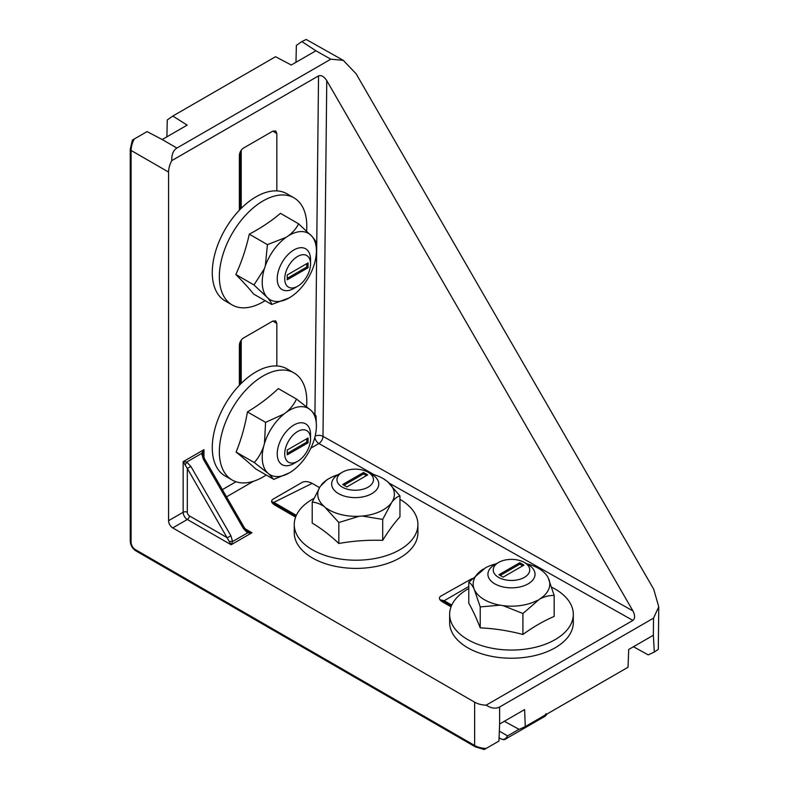 <?xml version="1.0" encoding="UTF-8"?>
<svg xmlns="http://www.w3.org/2000/svg" width="789" height="789" viewBox="0 0 789 789"><rect width="100%" height="100%" fill="white"/><g stroke="black" fill="none" stroke-linecap="round" stroke-linejoin="round"><path stroke-width="1.18" d="M439.927 599.739L444.177 600.715L451.762 605.094M440.292 600.202L444.789 601.948A2.949 1.696 -60 0 1 444.177 600.715L468.784 586.513M190.879 466.427L187.318 468.479L183.156 461.683L186.707 462.038L190.879 466.427L230.881 535.721L232.597 541.52L231.128 544.775L187.318 519.478L172.742 527.9L474.643 702.19A17.664 10.198 -0 0 0 486.152 705.169C491.369 708.394 495.857 709.005 499.624 707.003L653.539 618.142L658.756 606.8L653.696 589.205L356.115 73.781L343.254 60.329L330.828 59.185L315.916 50.792L301.842 41.551L306.201 39.48M315.916 50.792L291.269 65.014L275.539 56.719L172.811 116.042L167.278 119.948L166.893 136.822M301.842 41.551L296.358 45.427L295.983 62.301M172.811 116.042L187.171 125.116L162.189 139.545L176.914 148.046L330.828 59.185M504.329 721.284L519.132 729.391L525.287 726.561L524.606 709.577L499.624 723.996L498.954 741.049L485.048 749.077M633.419 646.753L648.223 654.87L654.318 652.059L653.361 635.244L653.539 618.142M525.287 726.561L628.024 667.247L628.705 649.475L653.361 635.244M654.318 652.059L658.302 649.347L658.756 606.8M276.85 190.899L276.85 133.617L272.905 131.092M239.373 210.209L239.373 155.255C239.639 152.208 241.03 149.802 243.545 148.046L272.678 131.221L275.706 130.974L276.85 133.617M276.85 365.978L276.85 323.549L272.905 321.024M239.373 385.288L239.373 345.188C239.639 342.13 241.03 339.724 243.545 337.968L272.678 321.143L275.706 320.896L276.85 323.549M176.914 148.046C173.294 150.304 171.578 154.496 171.765 160.631L318.539 75.892C321.281 74.906 324.023 76.484 326.764 80.636L632.926 610.923C635.155 615.381 635.155 618.546 632.926 620.42L486.152 705.169M171.765 160.631A17.664 10.198 120 0 0 168.58 172.081L131.102 150.452L131.102 542.319A5.888 3.403 -120 0 0 135.274 549.538L474.643 745.467L474.643 702.19M172.742 527.9A5.888 3.403 60 0 1 168.58 520.681L168.58 172.081M472.147 578.544L440.666 596.198C438.576 597.806 439.128 599.67 442.323 601.79L451.032 606.82M302.503 482.178L272.826 499.309C270.745 500.916 271.367 502.82 274.69 505.009L295.609 517.091M302.286 482.296C305.067 481.103 308.361 481.458 312.168 483.371L273.832 502.366A2.949 1.696 120 0 0 274.434 503.589L271.889 502.406M319.466 487.592L312.168 483.371M133.183 139.633L147.089 131.605L162.189 139.545M203.118 454.267L204.44 458.596L244.442 527.88L247.529 531.204L251.947 532.753L247.529 532.9L243.367 528.502L203.365 459.218L201.639 453.419L203.976 449.661L203.118 454.267A2.949 0.986 180 0 0 201.639 453.419L186.707 462.038A2.949 0.986 120 0 1 185.237 464.583M271.623 501.715L273.832 502.366L296.319 515.355M243.979 528.157L251.947 532.753L231.128 544.775L187.318 468.479L187.318 512.268A2.949 1.696 -120 0 0 189.399 515.878L227.321 537.773L230.881 535.721M247.529 531.204A2.949 0.986 120 0 1 247.529 532.9L232.597 541.52A2.949 0.986 180 0 0 229.658 541.52M204.44 458.596L203.365 459.218M244.442 527.88L243.367 528.502M310.541 263.901A18.255 10.543 120 0 0 297.631 256.445A18.255 10.543 120 0 0 284.73 278.803A18.255 10.543 120 0 0 297.631 286.259A18.255 10.543 120 0 0 310.541 263.901L310.541 259.571A23.552 13.6 -60 0 0 305.668 248.791A23.552 13.6 -60 0 0 287.512 255.103A23.552 13.6 -60 0 0 277.235 278.803A23.552 13.6 -60 0 0 282.107 289.593A23.552 13.6 -60 0 0 293.883 288.419L297.631 286.259M308.045 267.747L308.045 262.934L287.226 274.957L287.226 279.77L308.045 267.747L306.793 267.027L306.793 263.664M287.226 278.33L306.793 267.027M551.807 587.292A61.838 35.702 180 0 1 555.2 589.107A61.838 35.702 180 0 1 573.307 614.355A61.838 35.702 180 0 1 555.2 639.593A61.838 35.702 180 0 1 467.749 639.593A61.838 35.702 180 0 1 449.641 614.355A61.838 35.702 180 0 1 467.749 589.107A61.838 35.702 180 0 1 468.784 588.525M522.92 613.517L503.096 605.646L500.039 605.173L480.225 606.909L474.09 588.9C472.216 585.26 470.441 583.051 468.784 582.262L468.784 603.21A172.466 36.452 81.2 0 1 480.225 627.857A172.466 136.024 24.9 0 1 522.92 634.464A172.466 99.572 -60 0 1 554.174 616.416L554.174 595.468C549.617 595.3 544.785 596.494 539.666 599.038L522.92 613.517L522.92 634.464M573.307 614.355L573.307 622.531A61.838 35.702 180 0 1 555.2 647.769A61.838 35.702 180 0 1 487.809 655.511A61.838 35.702 180 0 1 449.641 622.531L449.641 614.355M480.225 606.909L480.225 627.857M526.588 563.731A38.306 22.122 0 0 1 548.039 577.459L554.174 595.468M468.784 582.262L485.531 567.784A38.306 22.122 0 0 1 496.37 563.731M483.292 569.076A38.306 22.122 0 0 0 474.09 588.9M474.909 590.665A38.306 22.122 0 0 0 500.039 605.173M537.427 600.33A38.306 22.122 180 0 1 503.096 605.646M539.666 599.038A38.306 22.122 0 0 0 548.858 579.225M310.541 438.98A18.255 10.543 120 0 0 297.631 431.524A18.255 10.543 120 0 0 284.73 453.882A18.255 10.543 120 0 0 297.631 461.338A18.255 10.543 120 0 0 310.541 438.98L310.541 434.65A23.552 13.6 -60 0 0 305.668 423.861A23.552 13.6 -60 0 0 287.512 430.173A23.552 13.6 -60 0 0 277.235 453.882A23.552 13.6 -60 0 0 282.107 464.662A23.552 13.6 -60 0 0 293.883 463.498L297.631 461.338M287.226 450.036L287.226 454.839L308.045 442.826L308.045 438.013L287.226 450.036M287.226 453.399L306.793 442.096L306.793 438.733M306.793 442.096L308.045 442.826M342.298 487.148A18.255 10.543 0 0 0 368.118 487.148A18.255 10.543 0 0 0 368.118 472.246L371.866 474.406A23.552 13.6 180 0 1 378.759 484.022A23.552 13.6 180 0 1 364.222 496.587A23.552 13.6 180 0 1 338.55 493.638A23.552 13.6 180 0 1 331.656 484.022A23.552 13.6 180 0 1 338.55 474.406L342.298 472.246A18.255 10.543 0 0 0 342.298 487.148M367.704 474.889L363.532 472.483L342.712 484.505L346.884 486.912L367.704 474.889M371.866 474.406L368.118 472.246A18.255 10.543 0 0 0 342.298 472.246M366.451 475.609L363.532 473.923L363.532 472.483M363.532 473.923L343.965 485.225M498.569 577.37A18.255 10.543 0 0 0 524.389 577.37A18.255 10.543 0 0 0 524.389 562.468L528.137 564.628A23.552 13.6 180 0 1 535.031 574.244A23.552 13.6 180 0 1 520.493 586.809A23.552 13.6 180 0 1 494.821 583.86A23.552 13.6 180 0 1 487.918 574.244A23.552 13.6 180 0 1 494.821 564.628L498.569 562.468A18.255 10.543 0 0 0 498.569 577.37M505.749 738.938C504.773 739.826 503.214 739.826 501.084 738.938L499.082 737.784L501.084 738.938C503.737 740.043 505.907 739.027 507.583 735.89L505.749 738.938L545.288 716.106L547.171 713.927M544.351 716.313L545.998 713.71L545.485 715.209M523.965 565.111L519.803 562.705L498.983 574.727L503.145 577.134L523.965 565.111M528.137 564.628L524.389 562.468A18.255 10.543 0 0 0 498.569 562.468M522.722 565.831L519.803 564.145L519.803 562.705M519.803 564.145L500.236 575.447M266.228 475.008A61.838 35.702 -60 0 1 232.153 480.028A61.838 35.702 -60 0 1 228.978 477.769A61.838 35.702 -60 0 1 235.704 402.913A61.838 35.702 -60 0 1 293.991 372.921A61.838 35.702 -60 0 1 297.167 375.179A61.838 35.702 -60 0 1 306.556 406.69M254.255 462.541C258.328 458.093 261.465 452.669 263.674 446.298L264.483 443.428L265.577 422.371L284.079 413.949L286.289 412.272C291.003 408.238 294.396 403.82 296.467 399.037L278.32 388.573A172.466 113.577 171.8 0 1 247.44 411.897A172.466 128.883 82.7 0 1 236.108 452.067A172.466 15.307 33.6 0 1 255.675 468.913L273.822 479.387L268.901 473.972L254.255 462.541L236.108 452.067M232.153 480.028L225.082 475.935A61.838 35.702 -60 0 1 221.896 473.676A61.838 35.702 -60 0 1 226.808 401.65A61.838 35.702 -60 0 1 286.91 368.838L293.991 372.921M265.577 422.371L247.44 411.897M296.467 399.037L311.113 410.467A38.306 22.122 120 0 1 316.399 425.981A38.306 22.122 120 0 1 314.939 436.938L314.13 439.818A38.306 22.122 120 0 1 294.534 469.297L292.324 470.964A38.306 22.122 120 0 1 289.307 472.897L273.822 479.387M311.113 410.467L316.034 415.882L316.399 425.981M309.712 409.264A38.306 22.122 120 0 0 286.289 412.272M284.079 413.949A38.306 22.122 120 0 0 264.483 443.428M267.501 472.769A38.306 22.122 -60 0 1 263.674 446.298M268.901 473.972A38.306 22.122 120 0 0 289.307 472.897M265.094 300.668A61.838 35.702 -60 0 1 232.153 304.948A61.838 35.702 -60 0 1 227.054 300.816A61.838 35.702 -60 0 1 238.288 224.115A61.838 35.702 -60 0 1 293.991 197.852A61.838 35.702 -60 0 1 299.09 201.984A61.838 35.702 -60 0 1 306.605 230.94M253.989 284.977L264.394 268.654L265.351 265.775L267.422 244.639L286.052 237.371L288.281 235.881C293.044 232.252 296.477 228.218 298.577 223.8L280.44 213.326A172.466 107.136 175.9 0 1 249.285 234.165A172.466 132.72 88.4 0 1 235.842 274.503A172.466 25.583 36.1 0 1 253.565 294.011L271.702 304.485C271.544 303.045 270.193 300.826 267.649 297.838L253.989 284.977L235.842 274.503M232.153 304.948L225.082 300.865A61.838 35.702 -60 0 1 219.973 296.723A61.838 35.702 -60 0 1 228.031 224.648A61.838 35.702 -60 0 1 286.91 193.759L293.991 197.852M267.422 244.639L249.285 234.165M298.577 223.8L312.237 236.651A38.306 22.122 120 0 1 316.399 250.902A38.306 22.122 120 0 1 314.229 264.433L313.263 267.323A38.306 22.122 120 0 1 292.561 295.717L290.332 297.216A38.306 22.122 120 0 1 289.307 297.828L289.247 297.857M289.188 297.897L271.702 304.485M312.237 236.651C314.781 239.639 316.133 241.858 316.3 243.298L316.399 250.902M310.965 235.26A38.306 22.122 120 0 0 288.281 235.881M286.052 237.371A38.306 22.122 120 0 0 265.351 265.775M266.376 296.437A38.306 22.122 -60 0 1 264.394 268.654M267.649 297.838A38.306 22.122 120 0 0 289.307 297.828M399.954 499.358A61.838 35.702 180 0 1 405.457 503.027A61.838 35.702 180 0 1 417.914 524.517A61.838 35.702 180 0 1 393.317 553.02A61.838 35.702 180 0 1 306.714 546.018A61.838 35.702 180 0 1 294.248 524.517A61.838 35.702 180 0 1 313.795 498.48M382.695 519.409L362.329 516.055L359.192 516.272L338.826 522.525L324.565 506.804C320.216 503.875 316.093 502.327 312.217 502.159L312.217 523.107A172.466 84.788 66.5 0 1 338.826 543.473A172.466 139.761 -12 0 1 382.695 540.357A172.466 54.974 -76.2 0 1 399.954 516.864L399.954 495.916C397.439 496.547 394.766 498.579 391.946 502.011L382.695 519.409L382.695 540.357M417.914 524.517L417.914 532.693A61.838 35.702 180 0 1 375.712 566.551A61.838 35.702 180 0 1 306.714 554.184A61.838 35.702 180 0 1 294.248 532.693L294.248 524.517M385.693 480.195A38.306 22.122 -0 0 0 383.178 478.588L387.596 481.655L399.954 495.916M312.217 502.159L320.226 486.438L326.893 479.801L328.993 478.588A38.306 22.122 -0 0 0 321.458 484.762M338.826 522.525L338.826 543.473M326.478 508.264A38.306 22.122 -0 0 0 359.192 516.272M362.329 516.055A38.306 22.122 -0 0 0 390.703 503.698M387.596 481.655A38.306 22.122 180 0 1 391.946 502.011M383.178 478.588A38.306 22.122 -0 0 0 370.84 473.814M338.017 474.722A38.306 22.122 -0 0 0 328.993 478.588M320.226 486.438A38.306 22.122 -0 0 0 324.565 506.804M499.624 707.003L499.624 723.996M168.58 520.681L183.156 512.268L183.156 461.683L203.976 449.661L203.976 457.689M222.36 489.634L236.01 481.754M314.939 414.284L318.539 75.892M374.38 474.8L318.874 443.526L310.836 448.172M253.545 481.251L226.532 496.843M632.926 620.42L389.48 483.302M326.764 80.636L322.987 436.347L632.926 610.923M241.227 340.108L241.227 383.385M241.227 150.176L241.227 208.316M315.146 436.1A5.888 3.353 0.6 0 1 322.987 436.347A5.888 3.353 -60.6 0 1 318.874 443.526A5.888 3.403 60 0 1 314.811 437.412M189.399 515.878A2.949 1.696 120 0 1 187.318 519.478A5.888 3.403 60 0 1 183.156 512.268A2.949 1.696 180 0 1 187.318 512.268M135.274 549.538A2.949 1.696 120 0 0 135.876 550.88L475.254 746.818A2.949 1.696 120 0 1 474.643 745.467A17.664 10.198 0 0 0 486.152 748.436M134.288 138.992A17.664 10.198 120 0 0 131.102 150.452A2.949 1.696 180 0 1 130.244 149.249L130.244 541.116C130.52 545.298 132.404 548.552 135.876 550.88M131.102 542.319A2.949 1.696 180 0 1 130.244 541.116M499.348 731.137L507.583 735.89L518.975 729.302M306.181 39.45L343.254 60.329M132.365 140.107L130.244 149.249M484.229 749.55L475.254 746.818M451.446 605.794L444.789 601.948M296.013 516.055L274.434 503.589M240.477 384.144L240.477 341.282M240.477 209.075L240.477 151.36"/></g></svg>
